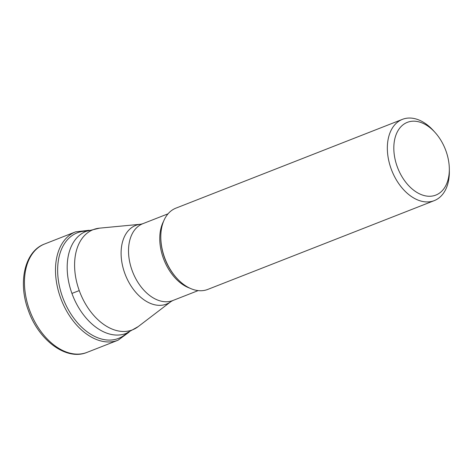 <?xml version="1.0" encoding="UTF-8"?>
<svg xmlns="http://www.w3.org/2000/svg" width="473" height="473" viewBox="0 0 473 473"><rect width="100%" height="100%" fill="white"/><g stroke="black" fill="none" stroke-linecap="round" stroke-linejoin="round"><path stroke-width="0.71" d="M434.273 200.623L207.748 289.429A43.646 28.575 -111.4 0 1 176.731 278.13A43.646 28.575 -111.4 0 1 164.592 257.584A43.646 28.575 -111.4 0 1 160.808 237.523A43.646 28.575 -111.4 0 1 175.885 208.155L402.417 119.356A43.646 28.575 68.6 0 0 391.124 168.778A43.646 28.575 68.6 0 0 434.273 200.623A43.646 28.575 68.6 0 0 449.35 171.256L449.32 168.808A39.064 25.577 68.6 0 0 445.933 150.857A39.064 25.577 68.6 0 0 435.071 132.464A39.064 25.577 68.6 0 0 402.032 125.647A39.064 25.577 68.6 0 0 397.202 166.591A39.064 25.577 68.6 0 0 428.644 196.254A39.064 25.577 68.6 0 0 449.32 168.808M435.071 132.464L433.434 130.649A43.646 28.575 68.6 0 0 402.417 119.356M87.038 352.373A58.197 38.1 -111.4 0 1 29.503 309.916A58.197 38.1 -111.4 0 1 44.563 244.015C24.561 251.323 17.785 282.558 28.345 310.424C38.55 340.146 66.338 361.13 87.038 352.373L118.073 340.205A58.197 38.1 68.6 0 1 60.538 297.748A58.197 38.1 68.6 0 1 75.597 231.847L44.563 244.015M86.701 231.131A56.677 37.107 68.6 0 0 62.554 297.02A56.677 37.107 68.6 0 0 126.711 333.181M86.11 231.362A54.809 35.883 68.6 0 0 71.931 293.426A54.809 35.883 68.6 0 0 126.12 333.418L138.163 326.63A53.81 35.233 -111.4 0 1 138.163 326.636A53.81 35.233 -111.4 0 1 79.257 290.599A53.81 35.233 -111.4 0 1 99.555 228.152L86.11 231.362M71.931 293.426A45.822 1.389 -19.9 0 1 79.257 290.599M99.555 228.152L140.7 224.237A42.239 27.659 68.6 0 0 124.742 273.199A42.239 27.659 68.6 0 0 124.766 273.258A42.239 27.659 68.6 0 0 171.007 301.543L138.163 326.63M171.007 301.543L172.87 300.515A41.24 27.002 -111.4 0 1 132.097 270.426A41.24 27.002 -111.4 0 1 132.073 270.373A41.24 27.002 -111.4 0 1 142.763 223.723L140.7 224.237M163.587 221.287A41.24 27.002 68.6 0 0 163.309 258.116A41.24 27.002 68.6 0 0 163.333 258.181A41.24 27.002 68.6 0 0 189.803 288.158M176.731 278.13L176.252 277.604A42.316 27.706 -111.4 0 1 164.486 257.684A42.316 27.706 -111.4 0 1 164.462 257.619A42.316 27.706 -111.4 0 1 160.82 238.232L160.808 237.523M89.172 230.274L75.597 231.847M129.105 332.135L118.073 340.205M168.057 213.814L142.763 223.723M198.157 290.605L172.87 300.515"/></g></svg>
